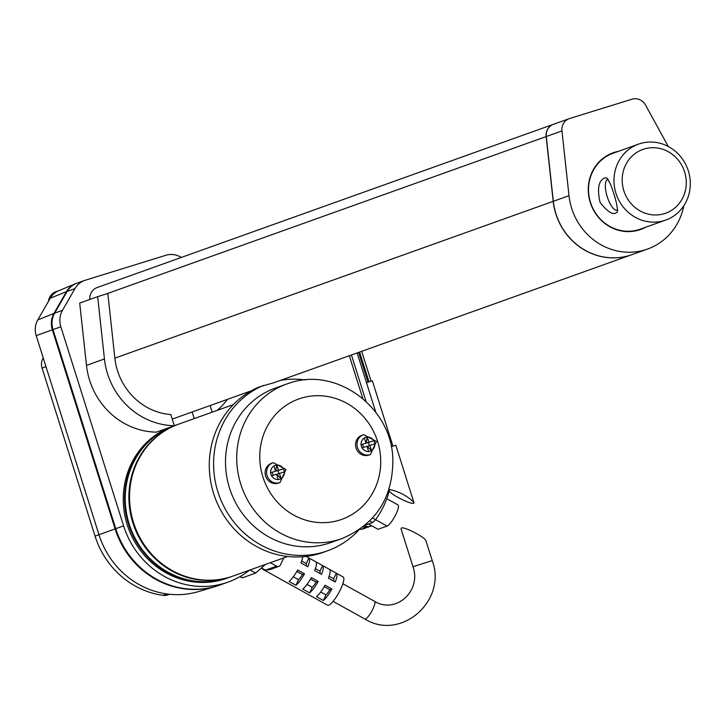 <?xml version="1.0" encoding="UTF-8"?>
<svg xmlns="http://www.w3.org/2000/svg" width="724" height="724" viewBox="0 0 724 724"><rect width="100%" height="100%" fill="white"/><g stroke="black" fill="none" stroke-linecap="round" stroke-linejoin="round"><path stroke-width="1.09" d="M366.471 382.607L372.344 380.806L392.924 446.075M391.241 446.581L395.838 445.26L413.838 502.366C415.775 506.755 392.254 495.877 389.25 490.999M389.548 489.487C399.214 491.605 407.313 495.895 413.838 502.366M232.694 576.168A80.663 75.739 -109.7 0 1 232.368 576.286A80.663 75.739 -109.7 0 1 133.886 525.85A80.663 75.739 -109.7 0 1 178.032 424.391A80.663 75.739 -109.7 0 1 178.357 424.273M232.368 576.286L228.712 577.589A80.663 75.739 -109.7 0 1 130.474 527.832A80.663 75.739 -109.7 0 1 173.099 426.164M104.437 358.968L86.482 365.394A72.59 68.165 -109.7 0 0 156.402 432.147L174.357 425.721A72.59 68.165 -109.7 0 1 104.437 358.968L97.659 296.65L107.831 293.492L114.863 358.154A61.504 57.748 70.3 0 0 170.837 414.553L174.357 425.721A80.663 75.739 -109.7 0 1 174.375 425.703L178.032 424.391M287.709 556.485L233.019 576.051A80.663 75.739 -109.7 0 1 134.537 525.615A80.663 75.739 -109.7 0 1 178.683 424.155L233.363 404.598M368.561 524.022L378.055 529.298L387.069 526.067A12.1 2.842 -61 0 0 395.331 515.479A12.1 2.842 -61 0 0 397.974 504.918L386.797 498.718M358.887 529.968A88.726 83.314 -109.7 0 1 327.411 550.846L323.103 552.394A88.726 83.314 -109.7 0 1 215.634 499.234A88.726 83.314 -109.7 0 1 259.002 387.005L274.152 382.634L631.726 254.712A61.504 57.748 70.3 0 0 631.79 254.694M618.278 151.37A40.734 38.245 70.3 0 0 589.698 200.512A40.734 38.245 70.3 0 0 639.057 229.997A40.734 38.245 70.3 0 0 645.446 227.318M638.559 144.112L613.092 153.226A40.327 37.874 70.3 0 0 590.494 202.403A40.327 37.874 70.3 0 0 638.803 229.662A40.327 37.874 70.3 0 0 640.26 229.173L665.727 220.06A40.327 37.874 -109.7 0 1 664.27 220.548A40.327 37.874 -109.7 0 1 616.215 194.068A40.327 37.874 -109.7 0 1 638.559 144.112A40.327 37.874 -109.7 0 1 687.8 169.335A40.327 37.874 -109.7 0 1 665.727 220.06M265.437 564.449L255.59 573.1L242.531 577.77L239.879 576.693M367.276 437.088A7.258 6.815 -109.7 0 1 373.819 440.78L366.959 442.998L368.914 442.301L367.222 436.916L366.471 441.459L365.566 441.74M366.959 442.998L366.471 441.459M373.819 440.78L368.914 442.301M374.788 443.857A7.258 6.815 -109.7 0 1 371.53 450.59L368.416 447.613L367.928 446.075L374.951 443.812L373.982 440.735M371.53 450.59L369.892 445.378M367.222 436.916L364.326 437.812L366.027 443.197L360.959 444.762L361.928 447.839L366.996 446.274L368.688 451.649L371.584 450.753M278.912 473.577L277.962 470.564L276.514 471.007L278.469 470.31L276.776 464.926L276.025 469.469L275.12 469.749M277.962 470.564L283.527 468.745L278.469 470.31M277.057 475.903L277.971 475.623L277.482 474.084L284.505 471.822L283.527 468.745M277.971 475.623L281.138 478.763L279.437 473.387M270.514 472.772L275.572 471.206L270.514 472.772L271.482 475.849L276.55 474.283L278.242 479.668L281.138 478.763M276.776 464.926L273.88 465.822L275.572 471.206M272.17 472.356L273.111 475.342M369.358 445.568L368.407 442.554M367.502 447.894L368.416 447.613M329.112 576.232L333.673 578.766L336.325 573.182A16.136 3.792 119 0 1 336.352 573.2A16.136 3.792 119 0 1 335.257 581.969L328.406 578.168A16.136 3.792 119 0 0 329.501 569.399A16.136 3.792 119 0 0 329.465 569.381L343.212 577.001A16.136 3.792 119 0 1 338.696 592.947A16.136 3.792 119 0 1 327.556 605.219L320.696 601.409A16.136 3.792 119 0 1 320.669 601.4A16.136 3.792 119 0 0 320.732 601.427L313.872 597.626A16.136 3.792 119 0 1 313.845 597.608L306.985 593.807A16.136 3.792 119 0 1 306.958 593.789M278.858 566.376L269.536 569.716L265.482 570.15L276.586 566.177A3.023 2.842 70.3 0 0 280.414 564.955L283.772 557.896M302.713 556.738A16.136 3.792 119 0 1 300.985 562.946L307.836 566.756A16.136 3.792 119 0 0 308.931 557.987A16.136 3.792 119 0 1 308.931 557.987L306.089 556.403M304.487 573.806L297.627 570.005A16.136 3.792 119 0 1 289.066 581.472L295.917 585.273L298.569 579.698A10.082 2.371 -61 0 0 302.424 574.548L304.487 573.806A16.136 3.792 119 0 1 295.917 585.273M314.696 570.557L321.547 574.367A16.136 3.792 119 0 0 322.642 565.589A16.136 3.792 119 0 1 322.642 565.589L315.755 561.77A16.136 3.792 119 0 1 315.791 561.788A16.136 3.792 119 0 1 314.696 570.557M261.617 568.63L286.423 582.395A16.136 3.792 119 0 1 286.423 582.395L293.301 586.214A16.136 3.792 119 0 1 293.274 586.196L300.134 589.997A16.136 3.792 119 0 1 300.134 589.997L307.012 593.816A16.136 3.792 119 0 1 306.985 593.807M318.198 581.417L311.338 577.607A16.136 3.792 119 0 1 302.777 589.083L309.628 592.884L312.279 587.309A10.082 2.371 -61 0 0 316.135 582.15L318.198 581.417A16.136 3.792 119 0 1 309.628 592.884M331.909 589.019L325.049 585.218A16.136 3.792 119 0 1 316.488 596.685L323.338 600.495L325.99 594.92A10.082 2.371 -61 0 0 329.845 589.761L331.909 589.019A16.136 3.792 119 0 1 323.338 600.495M301.691 561.019L306.252 563.544L308.904 557.969L315.791 561.788M306.234 565.86A10.082 2.371 -61 0 0 306.252 563.544M432.219 560.638L425.965 540.828C425.441 537.434 404.318 526.402 401.431 528.013L401.042 528.828L412.988 566.702L432.219 560.638C447.423 600.784 400.761 641.554 364.769 618.948L333.076 601.363M270.324 562.702L276.586 566.177M366.208 527.724A10.588 9.937 70.3 0 1 365.249 528.131A10.588 9.937 70.3 0 1 362.543 528.665L364.507 527.968A10.588 9.937 -109.7 0 0 367.213 527.434L369.168 526.728A10.588 9.937 -109.7 0 1 363.149 526.846M364.353 525.877A10.588 9.937 70.3 0 0 371.122 526.031L371.765 525.805M370.127 526.321A10.588 9.937 -109.7 0 1 369.168 526.728M365.249 528.131L363.294 528.828A10.588 9.937 -109.7 0 1 359.756 529.371M371.294 525.543L370.38 525.868A10.588 9.937 70.3 0 0 371.62 525.724M372.561 518.031L375.557 519.696A89.604 84.138 70.3 0 0 389.304 490.791L388.652 490.429M389.032 488.03L389.304 490.791M387.069 526.067L375.566 519.687L372.607 522.574L365.077 525.271M342.018 538.556C376.371 523.778 393.313 497.053 392.824 458.373C391.331 407.322 336.723 366.67 289.781 382.987L286.731 384.01A82.074 77.061 -109.7 0 0 241.816 487.243A82.074 77.061 -109.7 0 0 342.018 538.556L330.787 542.575A82.074 77.061 -109.7 0 1 230.585 491.261A82.074 77.061 -109.7 0 1 275.5 388.019L286.731 384.01A82.074 77.061 -109.7 0 1 289.7 383.014M278.179 483.18A10.489 9.846 70.3 0 0 278.559 483.053L279.998 482.546A10.489 9.846 -109.7 0 1 267.192 475.985A10.489 9.846 -109.7 0 1 272.93 462.799A10.489 9.846 -109.7 0 1 273.31 462.672L271.491 463.306A10.489 9.846 70.3 0 0 265.69 476.301A10.489 9.846 70.3 0 0 278.179 483.18M368.625 455.17A10.489 9.846 70.3 0 0 369.005 455.043L370.444 454.527A10.489 9.846 -109.7 0 1 357.638 447.975A10.489 9.846 -109.7 0 1 363.376 434.789A10.489 9.846 -109.7 0 1 363.756 434.662L361.946 435.296A10.489 9.846 70.3 0 0 356.136 448.292A10.489 9.846 70.3 0 0 368.625 455.17M219.951 585.01A84.69 79.522 -109.7 0 1 215.969 586.331L198.72 591.517A83.767 78.654 -109.7 0 1 166.936 593.952A83.767 78.654 -109.7 0 1 98.971 534.728L36.2 335.637A19.24 18.064 -109.7 0 1 37.766 319.954L50.255 298.216A19.24 18.064 -109.7 0 1 58.653 290.758L75.278 283.826A20.163 18.933 -109.7 0 1 76.454 283.383M48.508 301.247A12.1 11.358 -109.7 0 1 55.802 291.754A12.1 11.358 -109.7 0 1 56.237 291.609M169.678 594.277L168.131 594.829A12.1 11.358 -109.7 0 1 163.018 595.354A83.767 78.654 -109.7 0 1 95.052 536.131L42.064 368.063A12.1 11.358 -109.7 0 1 43.223 357.909M215.969 586.331A84.69 79.522 -109.7 0 1 115.116 528.909L52.345 329.818A20.163 18.933 -109.7 0 1 53.992 313.383L66.472 291.645A20.163 18.933 -109.7 0 1 75.278 283.826M248.16 391.937L248.359 392.544M249.581 570.123A84.69 79.522 -109.7 0 1 228.114 582.087L220.277 584.892A84.69 79.522 -109.7 0 1 115.768 528.683L52.997 329.592A20.163 18.933 -109.7 0 1 54.644 313.148L67.133 291.41A20.163 18.933 -109.7 0 1 76.78 283.265L84.618 280.459A20.163 18.933 -109.7 0 1 85.341 280.215L165.877 255.273A20.163 18.933 -109.7 0 1 179.235 256.314L181.471 257.382M228.114 582.087A84.69 79.522 -109.7 0 1 123.605 525.877L60.834 326.786A20.163 18.933 -109.7 0 1 62.481 310.343L74.961 288.604A20.163 18.933 -109.7 0 1 84.618 280.459M228.386 577.707A80.663 75.739 -109.7 0 1 228.06 577.824A80.663 75.739 -109.7 0 1 128.528 524.285A80.663 75.739 -109.7 0 1 172.448 426.4M228.06 577.824L226.757 578.295A80.663 75.739 -109.7 0 1 127.225 524.755A80.663 75.739 -109.7 0 1 171.145 426.87M553.516 124.275A12.1 11.358 70.3 0 0 553.453 124.302A12.1 11.358 70.3 0 0 546.149 136.583L553.199 201.335A61.504 57.748 70.3 0 0 631.726 254.712M554.023 124.112A12.1 11.358 70.3 0 0 553.579 124.257A12.1 11.358 70.3 0 0 546.285 136.537L553.326 201.29A61.504 57.748 70.3 0 0 631.853 254.667L647.528 249.065A61.504 57.748 70.3 0 0 683.827 205.716M668.279 146.492L645.527 105.052A12.1 11.358 70.3 0 0 632.025 99.197L569.688 118.501A12.1 11.358 70.3 0 0 569.254 118.645A12.1 11.358 70.3 0 0 561.951 130.926L569.001 195.679A61.504 57.748 70.3 0 0 647.528 249.065M86.482 365.394L79.703 303.066L97.659 296.65M227.481 399.331A72.59 68.165 -109.7 0 1 217.128 410.399M194.222 418.599L192.141 411.983M212.177 412.173L210.096 405.558M280.505 380.362A88.726 83.314 -109.7 0 1 305.211 379.937M327.411 550.846A88.726 83.314 -109.7 0 1 219.951 497.696A88.726 83.314 -109.7 0 1 263.31 385.467M360.959 444.762L366.027 443.197M362.615 444.346L363.557 447.332M276.514 471.007L276.025 469.469M324.234 586.648L329.845 589.761M320.732 591.997L325.99 594.92M333.655 581.082A10.082 2.371 -61 0 0 333.673 578.766M310.524 579.046L316.135 582.15M307.021 584.395L312.279 587.309M319.945 573.471A10.082 2.371 -61 0 0 319.963 571.155L322.614 565.58L329.501 569.399M315.402 568.621L319.963 571.155M293.311 576.784L298.569 579.698M296.813 571.435L302.424 574.548M172.231 418.988A61.504 57.748 70.3 0 0 175.434 417.956L251.228 390.842M97.595 287.392A12.1 11.358 70.3 0 0 97.161 287.546A12.1 11.358 70.3 0 0 89.83 299.446M604.766 177.869C598.531 180.593 596.974 188.801 600.096 202.485C608.269 212.811 614.052 215.888 617.445 211.716C617.599 206.114 615.282 196.928 610.504 184.158L606.965 178.068L604.766 177.869M608.241 179.353A16.136 5.548 -107.2 0 0 607.68 179.434A16.136 5.548 -107.2 0 0 607.599 179.462A16.136 5.548 -107.2 0 0 607.192 196.602A16.136 5.548 -107.2 0 0 617.219 210.259A16.136 5.548 -107.2 0 0 617.301 210.232A16.136 5.548 -107.2 0 0 617.789 209.978M664.415 213.643A33.874 31.811 -109.7 0 1 622.821 173.344A33.874 31.811 -109.7 0 1 675.456 157.036A33.874 31.811 -109.7 0 1 664.415 213.643M262.034 568.231L265.482 570.15M412.988 566.702C421.694 591.418 395.413 614.305 374.552 601.318A10.082 2.371 119 0 1 372.923 608.965A10.082 2.371 119 0 1 364.769 618.948M240.223 576.494L242.531 577.77M249.979 569.987L255.59 573.1M369.747 520.99L372.607 522.574M301.03 398.218A63.92 60.02 -109.7 0 1 379.521 474.274A63.92 60.02 -109.7 0 1 280.197 505.035A63.92 60.02 -109.7 0 1 301.03 398.218M42.064 368.063L45.983 366.661M95.052 536.131L115.116 528.909M163.018 595.354L166.936 593.952M50.255 298.216L66.472 291.645M37.766 319.954L53.992 313.383M36.2 335.637L52.345 329.818M123.605 525.877L115.768 528.683M60.834 326.786L52.997 329.592M62.481 310.343L54.644 313.148M74.961 288.604L67.133 291.41M561.951 130.926L546.285 136.537M569.001 195.679L553.326 201.29M276.83 465.098A7.258 6.815 -109.7 0 1 283.374 468.79M361.122 444.717A7.258 6.815 -109.7 0 1 364.38 437.984M368.634 451.486A7.258 6.815 -109.7 0 1 362.091 447.794M284.342 471.867A7.258 6.815 -109.7 0 1 281.084 478.6M278.188 479.496A7.258 6.815 -109.7 0 1 271.645 475.804M270.676 472.727A7.258 6.815 -109.7 0 1 273.934 465.994M553.199 201.335L114.863 358.154M546.149 136.583L105.767 294.134M362.833 398.571L349.33 355.746M375.865 412.39L357.122 352.959M366.063 401.449L351.421 354.995M368.959 381.81L359.584 352.072L368.969 381.81M368.009 382.109L358.642 352.416M371.086 381.159L361.683 351.321M374.552 601.318L342.859 583.734M58.943 290.632L55.802 291.754M553.579 124.257L569.254 118.645M370.444 454.527L376.435 441.477L363.774 434.653M279.998 482.546L285.989 469.487L273.328 462.663M97.161 287.546L553.453 124.302"/></g></svg>
